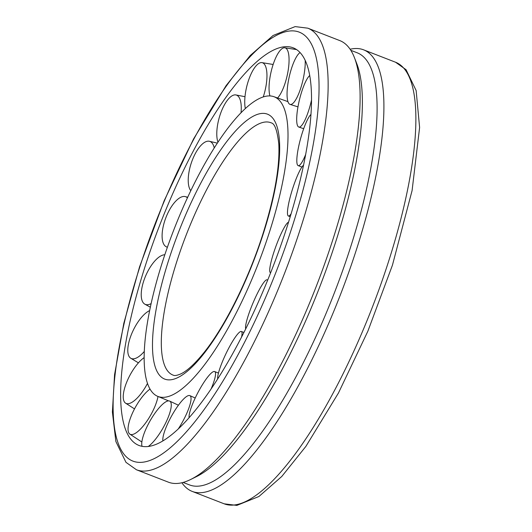 <?xml version="1.0" encoding="UTF-8"?>
<svg xmlns="http://www.w3.org/2000/svg" width="532" height="532" viewBox="0 0 532 532"><rect width="100%" height="100%" fill="white"/><g stroke="black" fill="none" stroke-linecap="round" stroke-linejoin="round"><path stroke-width="0.8" d="M269.259 232.71A160.697 45.459 111.2 0 1 158.004 396.46A160.697 45.459 111.2 0 1 162.912 260.54A160.697 45.459 111.2 0 1 264.557 96.558A160.697 45.459 111.2 0 1 274.293 96.837A160.697 45.459 111.2 0 1 269.259 232.71M177.103 260.594A135.334 38.284 111.2 0 1 262.702 122.493A135.334 38.284 111.2 0 1 270.409 122.553A135.334 38.284 111.2 0 1 271.287 122.892C274.785 123.597 277.285 130.633 278.795 144.006C279.952 166.789 274.592 196.986 262.715 234.592C248.278 279.746 224.91 326.555 204.062 352.49C194.812 363.915 187.011 371.07 180.654 373.969C177.036 375.479 174.602 375.891 173.359 375.206A135.334 38.284 111.2 0 1 172.481 374.867A135.334 38.284 111.2 0 1 177.103 260.594M286.642 228.162A213.239 60.322 111.2 0 1 134.815 443.143A213.239 60.322 111.2 0 1 145.529 265.089A213.239 60.322 111.2 0 1 280.404 47.494A213.239 60.322 111.2 0 1 288.663 46.743A213.239 60.322 111.2 0 1 286.642 228.162M182.662 482.551A236.84 66.999 -68.8 0 0 190.636 479.498A236.84 66.999 -68.8 0 0 316.553 285.618A236.84 66.999 -68.8 0 0 354.398 57.556A236.84 66.999 -68.8 0 0 339.788 40.592L307.829 28.183A236.84 66.999 111.2 0 1 300.5 228.467A236.84 66.999 111.2 0 1 150.696 470.142A236.84 66.999 111.2 0 1 136.438 469.763L168.405 482.172A236.84 66.999 -68.8 0 0 182.662 482.551M350.123 49.257A236.84 66.999 111.2 0 1 363.595 49.828A236.84 66.999 111.2 0 1 348.679 272.497A236.84 66.999 111.2 0 1 206.469 491.787A236.84 66.999 111.2 0 1 192.212 491.408A236.84 66.999 111.2 0 1 181.877 482.743M350.814 50.314L357.225 52.801A231.759 65.562 111.2 0 1 342.621 270.695A231.759 65.562 111.2 0 1 203.463 485.29A231.759 65.562 111.2 0 1 189.512 484.918L183.101 482.431M354.398 57.556L356.786 63.687A231.759 65.562 111.2 0 1 319.752 286.861A231.759 65.562 111.2 0 1 196.534 476.586L190.636 479.498M305.195 60.316A26.859 7.049 102.8 0 1 301.917 84.176A26.859 7.049 102.8 0 1 290 104.372A26.859 7.049 102.8 0 1 290.366 72.285A26.859 7.049 102.8 0 1 300.081 52.548M311.553 99.85A26.859 5.899 103.7 0 1 307.277 114.54A26.859 5.899 103.7 0 1 298.745 127.022A26.859 5.899 103.7 0 1 303.2 87.394A26.859 5.899 103.7 0 1 309.75 75.524M305.687 154.426A26.859 4.921 105.4 0 1 303.453 159.48A26.859 4.921 105.4 0 1 298.166 165.625A26.859 4.921 105.4 0 1 298.379 147.883A26.859 4.921 105.4 0 1 307.297 120.026A26.859 4.921 105.4 0 1 310.987 114.433M291.117 213.771A26.859 4.223 107.6 0 1 290.858 214.143A26.859 4.223 107.6 0 1 288.331 215.972A26.859 4.223 107.6 0 1 290.891 194.486A26.859 4.223 107.6 0 1 302.203 166.649A26.859 4.223 107.6 0 1 303.566 165.146M270.682 272.63A26.859 3.89 110.2 0 1 270.322 272.577A26.859 3.89 110.2 0 1 275.549 247.327A26.859 3.89 110.2 0 1 288.47 222.21A26.859 3.89 110.2 0 1 288.543 222.19M245.711 328.836A26.859 3.943 112.9 0 1 245.611 328.49A26.859 3.943 112.9 0 1 253.983 300.706A26.859 3.943 112.9 0 1 267.017 279.832A26.859 3.943 112.9 0 1 267.536 280.47M217.681 378.864A26.859 4.389 115.5 0 1 217.861 375.798A26.859 4.389 115.5 0 1 228.92 347.828A26.859 4.389 115.5 0 1 241.328 331.489A26.859 4.389 115.5 0 1 241.821 335.739A26.859 4.389 115.5 0 1 241.575 337.002M189.079 417.66A26.859 5.167 117.6 0 1 190.616 409.374A26.859 5.167 117.6 0 1 203.091 383.625A26.859 5.167 117.6 0 1 214.635 371.536A26.859 5.167 117.6 0 1 213.964 381.404A26.859 5.167 117.6 0 1 211.138 388.832M162.892 440.848A26.859 6.204 119 0 1 166.829 425.58A26.859 6.204 119 0 1 189.838 395.615A26.859 6.204 119 0 1 187.031 412.739A26.859 6.204 119 0 1 178.413 428.732M142.057 446.301A26.859 7.388 119.7 0 1 149.073 422.667A26.859 7.388 119.7 0 1 169.628 401.075A26.859 7.388 119.7 0 1 163.936 426.338A26.859 7.388 119.7 0 1 148.335 446.434M168.611 400.889L158.004 396.46A26.859 8.585 119.5 0 1 147.191 420.732A26.859 8.585 119.5 0 1 129.781 434.072A26.859 8.585 119.5 0 1 128.578 432.45A26.859 8.585 119.5 0 1 139.271 400.948A26.859 8.585 119.5 0 1 150.004 389.092M147.484 383.439A26.859 9.662 118.3 0 1 138.613 396.533A26.859 9.662 118.3 0 1 125.505 403.11A26.859 9.662 118.3 0 1 123.238 396.839A26.859 9.662 118.3 0 1 138.493 362.771A26.859 9.662 118.3 0 1 144.132 357.63M144.272 351.466A26.859 10.507 116.3 0 1 139.118 356.36A26.859 10.507 116.3 0 1 130.673 358.182A26.859 10.507 116.3 0 1 128.279 345.075A26.859 10.507 116.3 0 1 146.819 312.284A26.859 10.507 116.3 0 1 149.625 310.602M151.108 303.606A26.859 11.032 113.7 0 1 148.661 304.563A26.859 11.032 113.7 0 1 144.764 304.124A26.859 11.032 113.7 0 1 143.161 282.778A26.859 11.032 113.7 0 1 163.344 254.948A26.859 11.032 113.7 0 1 164.814 254.768M167.414 247.187A26.859 11.179 110.8 0 1 166.243 246.775A26.859 11.179 110.8 0 1 166.203 246.755A26.859 11.179 110.8 0 1 166.27 216.684A26.859 11.179 110.8 0 1 185.302 196.607A26.859 11.179 110.8 0 1 186.28 196.98A26.859 11.179 110.8 0 1 187.444 197.824M190.795 190.722A26.859 10.926 107.9 0 1 189.851 189.206A26.859 10.926 107.9 0 1 195.104 153.961A26.859 10.926 107.9 0 1 209.302 141.259A26.859 10.926 107.9 0 1 213.139 144.664A26.859 10.926 107.9 0 1 214.243 147.982M217.954 142.237A26.859 10.301 105.5 0 1 217.036 138.147A26.859 10.301 105.5 0 1 226.539 101.406A26.859 10.301 105.5 0 1 235.782 94.929A26.859 10.301 105.5 0 1 241.016 103.667A26.859 10.301 105.5 0 1 241.023 112.784M245.345 108.575A26.859 9.377 103.7 0 1 244.813 99.118A26.859 9.377 103.7 0 1 257.162 64.711A26.859 9.377 103.7 0 1 261.877 62.616A26.859 9.377 103.7 0 1 266.884 78.43A26.859 9.377 103.7 0 1 263.254 96.937M269.917 95.926A26.859 8.253 102.8 0 1 270.17 76.342A26.859 8.253 102.8 0 1 283.662 47.86A26.859 8.253 102.8 0 1 284.753 47.78A26.859 8.253 102.8 0 1 287.945 71.694A26.859 8.253 102.8 0 1 277.511 98.074M258.944 113.928A142.097 40.199 111.2 0 1 263.101 234.326A142.097 40.199 111.2 0 1 173.226 379.323A142.097 40.199 111.2 0 1 169.063 258.931A142.097 40.199 111.2 0 1 258.944 113.928M363.595 49.828L395.562 62.237A236.84 66.999 111.2 0 1 388.234 262.522A236.84 66.999 111.2 0 1 238.436 504.196A236.84 66.999 111.2 0 1 224.178 503.817L192.212 491.408M139.956 266.545A230.07 65.084 111.2 0 1 285.478 31.774A230.07 65.084 111.2 0 1 292.208 226.705A230.07 65.084 111.2 0 1 146.686 461.477A230.07 65.084 111.2 0 1 139.956 266.545M287.932 101.625L274.293 96.837M395.562 62.237L406.076 69.712L416.137 90.526L419.608 127.48L412.087 190.576L392.436 265.189L367.865 331.203L338.452 393.015L305.887 446.388L281.774 476.473L258.924 496.502L236.873 505.4L224.178 503.817M136.438 469.763L125.978 462.341L115.876 441.52L112.392 412.094L114.573 374.614L123.803 323.35L139.57 266.811L164.142 200.797L193.548 138.985L226.113 85.612L250.226 55.528L273.076 35.498L295.134 26.6L307.829 28.183M290 104.372L297.967 106.879M298.745 127.022L303.692 128.704M298.166 165.625L301.93 167.035M288.331 215.972L290.213 216.77M267.017 279.832L267.702 280.051M241.328 331.489L243.909 332.433M214.635 371.536L218.453 373.112M189.838 395.615L195.217 398.016M169.628 401.075L178.439 405.231M141.858 442.006L129.781 434.072M134.516 408.909L125.505 403.11M138.426 362.851L130.673 358.182M150.33 307.197L144.764 304.124M166.243 246.775L167.361 247.34M187.71 197.252L185.302 196.607M217.362 143.128L209.302 141.259M244.993 96.691L235.782 94.929M273.142 64.478L261.877 62.616M296.577 49.569L284.753 47.78"/></g></svg>
